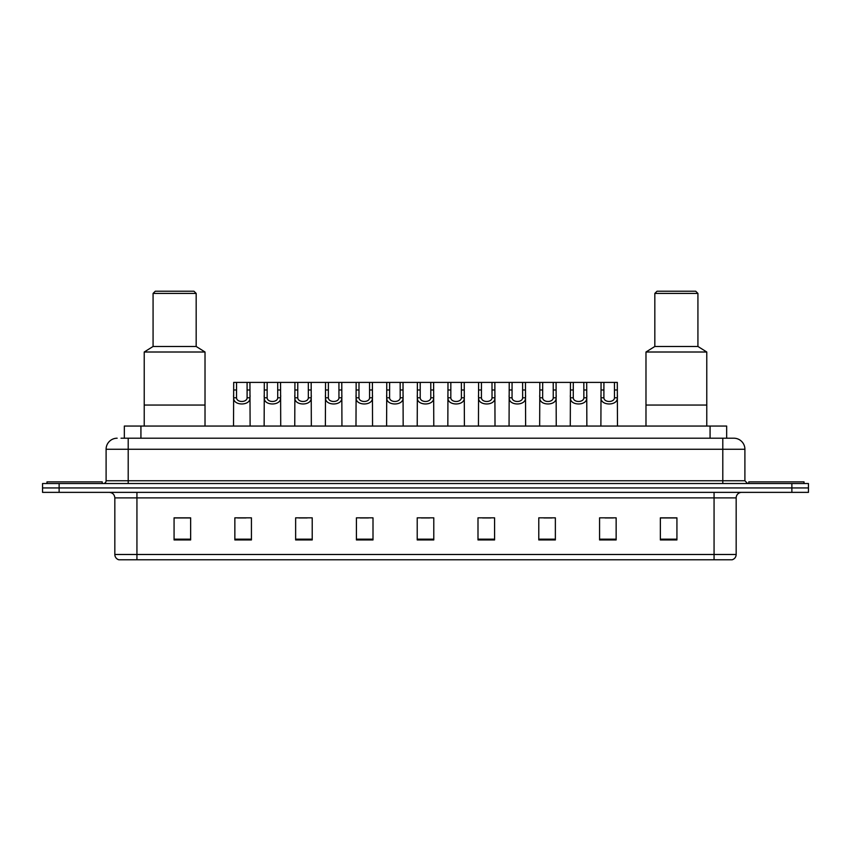 <?xml version="1.0" encoding="UTF-8"?>
<svg xmlns="http://www.w3.org/2000/svg" width="851" height="851" viewBox="0 0 851 851"><rect width="100%" height="100%" fill="white"/><g stroke="black" fill="none" stroke-linecap="round" stroke-linejoin="round"><path stroke-width="1.28" d="M121.023 438.212L128.203 438.212L121.023 438.212L124.342 438.212L124.342 426.053L726.658 426.053L726.658 438.212M117.151 438.212A11.052 11.052 0 0 0 106.098 449.264L106.098 480.762A2.766 2.766 0 0 1 103.333 483.528M744.902 449.264L128.203 449.264L128.203 438.212L733.849 438.212A11.052 11.052 0 0 1 744.902 449.264L744.902 480.762L747.667 483.528M59.123 483.528L42.55 483.528L42.55 487.942L59.123 487.942L42.55 487.942L42.55 492.367L59.123 492.367L59.123 487.942L791.877 487.942L59.123 487.942L59.123 483.528L791.877 483.528L791.877 487.942L808.45 487.942L791.877 487.942L791.877 492.367L59.123 492.367M808.45 483.528L808.45 487.942L808.45 483.528L791.877 483.528M733.679 438.212L729.977 438.212M731.913 559.777L119.087 559.777M118.81 559.777A5.521 5.521 0 0 1 114.832 554.48L136.937 554.48L136.937 559.777L714.063 559.777L714.063 554.48L736.168 554.48L736.168 497.888A5.521 5.521 0 0 1 741.7 492.367M114.832 554.48L114.832 497.888C114.502 494.537 112.662 492.697 109.3 492.367M676.928 539.938L676.928 517.833L660.355 517.833L660.355 539.938L676.928 539.938M616.145 539.938L616.145 517.833L599.572 517.833L599.572 539.938L616.145 539.938M555.363 539.938L555.363 517.833L538.779 517.833L538.779 539.938L555.363 539.938M494.58 539.938L494.58 517.833L477.996 517.833L477.996 539.938L494.58 539.938M190.645 539.938L190.645 517.833L174.072 517.833L174.072 539.938L190.645 539.938M251.428 539.938L251.428 517.833L234.855 517.833L234.855 539.938L251.428 539.938M312.221 539.938L312.221 517.833L295.637 517.833L295.637 539.938L312.221 539.938M373.004 539.938L373.004 517.833L356.42 517.833L356.42 539.938L373.004 539.938M433.787 539.938L433.787 517.833L417.213 517.833L417.213 539.938L433.787 539.938M808.45 492.367L808.45 487.942L808.45 492.367L791.877 492.367M714.063 559.777L731.754 559.777M543.81 517.951L552.097 517.951M605.04 517.951L613.326 517.951M360.133 517.951L368.419 517.951M298.903 517.951L307.19 517.951M237.674 517.951L245.96 517.951M482.581 517.951L490.867 517.951M421.351 517.951L429.649 517.951M190.645 517.951L174.072 517.951M676.928 517.951L660.355 517.951M102.226 483.528L102.226 481.868L46.975 481.868L46.975 483.528M205.017 426.053L205.017 352.006L144.223 352.006L144.223 405.055L205.017 405.055L144.223 405.055L144.223 426.053M205.017 352.006L196.177 346.474L153.074 346.474L144.223 352.006M196.177 346.474L196.177 293.425L153.074 293.425L153.074 346.474M196.177 293.425L193.964 291.223L155.276 291.223L153.074 293.425M804.025 483.528L804.025 481.868L748.774 481.868L748.774 483.528M706.777 426.053L706.777 352.006L645.983 352.006L645.983 405.055L706.777 405.055L645.983 405.055L645.983 426.053M706.777 352.006L697.926 346.474L654.823 346.474L645.983 352.006M697.926 346.474L697.926 293.425L654.823 293.425L654.823 346.474M697.926 293.425L695.724 291.223L657.036 291.223L654.823 293.425M236.546 382.397L236.525 397.789C236.716 402.693 246.918 402.693 247.109 397.789L247.088 382.397L233.695 382.397L233.525 426.053M247.088 382.397L249.939 382.397L250.109 426.053M250.109 395.8L249.949 397.789C250.619 406.023 233.014 406.023 233.685 397.789L233.525 395.8M267.161 382.397L267.14 397.789C267.331 402.693 277.532 402.693 277.724 397.789L277.703 382.397L264.31 382.397L264.14 426.053M277.703 382.397L280.553 382.397L280.724 426.053M280.724 395.8L280.564 397.789C281.234 406.023 263.629 406.023 264.289 397.789L264.14 395.8M297.776 382.397L297.744 397.789C297.946 402.693 308.147 402.693 308.339 397.789L308.317 382.397L294.925 382.397L294.754 426.053M308.317 382.397L311.168 382.397L311.338 426.053M311.338 395.8L311.179 397.789C311.838 406.023 294.244 406.023 294.903 397.789L294.754 395.8M328.39 382.397L328.358 397.789C328.56 402.693 338.762 402.693 338.953 397.789L338.932 382.397L325.539 382.397L325.369 426.053M338.932 382.397L341.783 382.397L341.942 426.053M341.942 395.8L341.794 397.789C342.453 406.023 324.859 406.023 325.518 397.789L325.369 395.8M359.005 382.397L358.973 397.789C359.165 402.693 369.377 402.693 369.568 397.789L369.547 382.397L356.154 382.397L355.984 426.053M369.547 382.397L372.398 382.397L372.557 426.053M372.557 395.8L372.408 397.789C373.068 406.023 355.473 406.023 356.133 397.789L355.984 395.8M389.62 382.397L389.588 397.789C389.779 402.693 399.991 402.693 400.183 397.789L400.161 382.397L386.769 382.397L386.599 426.053M400.161 382.397L403.012 382.397L403.172 426.053M403.172 395.8L403.023 397.789C403.682 406.023 386.088 406.023 386.748 397.789L386.599 395.8M420.224 382.397L420.203 397.789C420.394 402.693 430.606 402.693 430.797 397.789L430.776 382.397L417.384 382.397L417.213 426.053M430.776 382.397L433.616 382.397L433.787 426.053M433.787 395.8L433.638 397.789C434.297 406.023 416.703 406.023 417.362 397.789L417.213 395.8M450.839 382.397L450.817 397.789C451.009 402.693 461.221 402.693 461.412 397.789L461.38 382.397L447.988 382.397L447.828 426.053M461.38 382.397L464.231 382.397L464.401 426.053M464.401 395.8L464.252 397.789C464.912 406.023 447.318 406.023 447.977 397.789L447.828 395.8M481.453 382.397L481.432 397.789C481.623 402.693 491.835 402.693 492.027 397.789L491.995 382.397L478.602 382.397L478.443 426.053M491.995 382.397L494.846 382.397L495.016 426.053M495.016 395.8L494.867 397.789C495.527 406.023 477.932 406.023 478.592 397.789L478.443 395.8M512.068 382.397L512.047 397.789C512.238 402.693 522.44 402.693 522.642 397.789L522.61 382.397L509.217 382.397L509.058 426.053M522.61 382.397L525.461 382.397L525.631 426.053M525.631 395.8L525.482 397.789C526.141 406.023 508.547 406.023 509.206 397.789L509.058 395.8M542.683 382.397L542.661 397.789C542.853 402.693 553.054 402.693 553.256 397.789L553.224 382.397L539.832 382.397L539.662 426.053M553.224 382.397L556.075 382.397L556.246 426.053M556.246 395.8L556.097 397.789C556.756 406.023 539.162 406.023 539.821 397.789L539.662 395.8M573.297 382.397L573.276 397.789C573.468 402.693 583.669 402.693 583.86 397.789L583.839 382.397L570.447 382.397L570.276 426.053M583.839 382.397L586.69 382.397L586.86 426.053M586.86 395.8L586.711 397.789C587.371 406.023 569.766 406.023 570.436 397.789L570.276 395.8M603.912 382.397L603.891 397.789C604.082 402.693 614.284 402.693 614.475 397.789L614.454 382.397L601.061 382.397L600.891 426.053M614.454 382.397L617.305 382.397L617.475 426.053M617.475 395.8L617.315 397.789C617.986 406.023 600.38 406.023 601.051 397.789L600.891 395.8M249.939 382.397L264.31 382.397M280.553 382.397L294.925 382.397M311.168 382.397L325.539 382.397M341.783 382.397L356.154 382.397M372.398 382.397L386.769 382.397M403.012 382.397L417.384 382.397M433.616 382.397L447.988 382.397M464.231 382.397L478.602 382.397M494.846 382.397L509.217 382.397M525.461 382.397L539.832 382.397M556.075 382.397L570.447 382.397M586.69 382.397L601.061 382.397M140.926 438.212L140.926 426.053M710.074 438.212L710.074 426.053M128.203 483.528L128.203 449.264L106.098 449.264M106.098 480.762L744.902 480.762M722.797 438.212L722.797 483.528M714.063 492.367L714.063 497.888L114.832 497.888M736.168 497.888L714.063 497.888L714.063 554.48L136.937 554.48L136.937 492.367M433.787 539.172L417.213 539.172M373.004 539.172L356.42 539.172M312.221 539.172L295.637 539.172M251.428 539.172L234.855 539.172M190.645 539.172L174.072 539.172M494.58 539.172L477.996 539.172M555.363 539.172L538.779 539.172M616.145 539.172L599.572 539.172M676.928 539.172L660.355 539.172M249.949 397.789L247.109 397.789M236.525 397.789L233.685 397.789M236.546 389.981L233.695 389.981M249.939 389.981L247.088 389.981M280.564 397.789L277.724 397.789M267.14 397.789L264.289 397.789M267.161 389.981L264.31 389.981M280.553 389.981L277.703 389.981M311.179 397.789L308.339 397.789M297.744 397.789L294.903 397.789M297.776 389.981L294.925 389.981M311.168 389.981L308.317 389.981M341.794 397.789L338.953 397.789M328.358 397.789L325.518 397.789M328.39 389.981L325.539 389.981M341.783 389.981L338.932 389.981M372.408 397.789L369.568 397.789M358.973 397.789L356.133 397.789M359.005 389.981L356.154 389.981M372.398 389.981L369.547 389.981M403.023 397.789L400.183 397.789M389.588 397.789L386.748 397.789M389.62 389.981L386.769 389.981M403.012 389.981L400.161 389.981M433.638 397.789L430.797 397.789M420.203 397.789L417.362 397.789M420.224 389.981L417.384 389.981M433.616 389.981L430.776 389.981M464.252 397.789L461.412 397.789M450.817 397.789L447.977 397.789M450.839 389.981L447.988 389.981M464.231 389.981L461.38 389.981M494.867 397.789L492.027 397.789M481.432 397.789L478.592 397.789M481.453 389.981L478.602 389.981M494.846 389.981L491.995 389.981M525.482 397.789L522.642 397.789M512.047 397.789L509.206 397.789M512.068 389.981L509.217 389.981M525.461 389.981L522.61 389.981M556.097 397.789L553.256 397.789M542.661 397.789L539.821 397.789M542.683 389.981L539.832 389.981M556.075 389.981L553.224 389.981M586.711 397.789L583.86 397.789M573.276 397.789L570.436 397.789M573.297 389.981L570.447 389.981M586.69 389.981L583.839 389.981M617.315 397.789L614.475 397.789M603.891 397.789L601.051 397.789M603.912 389.981L601.061 389.981M617.305 389.981L614.454 389.981M732.19 559.777C734.69 558.894 736.019 557.128 736.168 554.48"/></g></svg>
